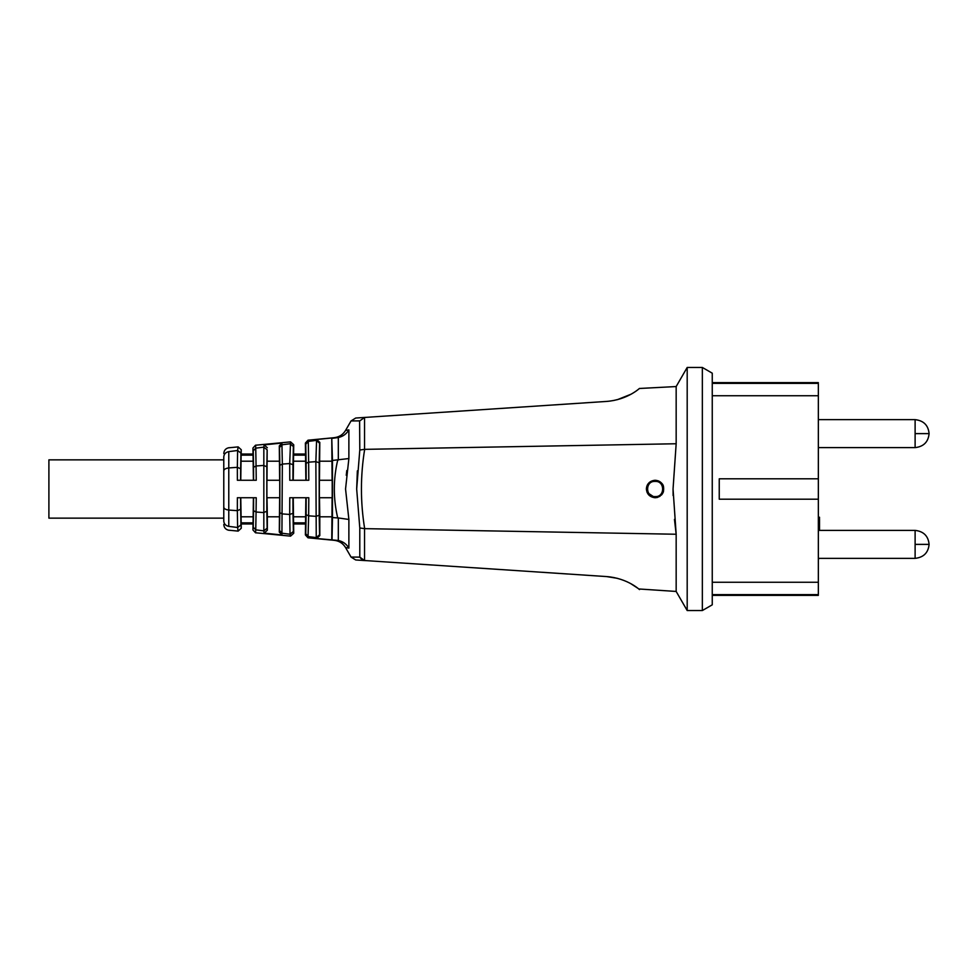 <?xml version="1.0" encoding="UTF-8"?>
<svg xmlns="http://www.w3.org/2000/svg" width="978" height="978" viewBox="0 0 978 978"><rect width="100%" height="100%" fill="white"/><g stroke="black" fill="none" stroke-linecap="round" stroke-linejoin="round"><path stroke-width="1.47" d="M818.341 558.915L819.515 558.365M712.253 594.636L818.341 594.636L818.341 383.364L712.253 383.364M818.341 395.735L712.253 395.735M818.341 478.804L719.246 478.804L719.246 499.196L818.341 499.196M818.341 582.265L712.253 582.265M915.115 447.618L915.115 419.635C923.635 420.613 928.293 425.271 929.1 433.621C928.293 441.97 923.635 446.64 915.115 447.618L818.341 447.618M915.115 419.635L818.341 419.635M818.341 558.365L915.115 558.365C923.635 557.387 928.293 552.729 929.1 544.379C928.293 536.03 923.635 531.36 915.115 530.382L915.115 558.365M818.341 530.382L915.115 530.382M818.341 530.247L819.515 530.382M818.341 528.805L819.515 528.805L819.515 530.247M818.341 527.411L819.515 527.411L819.515 528.805M818.341 526.066L819.515 526.066L819.515 527.411M818.341 524.795L819.515 524.795L819.515 526.066M818.341 523.585L819.515 523.585L819.515 524.795M818.341 522.472L819.515 522.472L819.515 523.585M818.341 521.433L819.515 521.433L819.515 522.472M818.341 520.492L819.515 520.492L819.515 521.433M818.341 519.648L819.515 519.648L819.515 520.492M818.341 518.915L819.515 518.915L819.515 519.648M818.341 518.291L819.515 518.915M818.341 517.802L819.515 518.291M818.341 517.448L819.515 517.802M818.341 517.228L819.515 517.448M818.341 517.142L819.515 517.228M712.253 373.18L712.253 604.82L702.351 610.541L702.351 367.459L712.253 373.18M365.075 417.41L606.519 401.432L355.711 418.034L351.053 420.931L359.794 420.882L364.537 417.472L364.537 449.354L676.165 443.755L676.165 386.554L687.192 367.459L687.192 610.541L702.351 610.541M687.192 367.459L702.351 367.459M364.537 449.354L359.794 450.014L356.677 489L359.794 527.986L364.66 528.646C360.356 502.227 360.356 475.797 364.66 449.354L676.165 443.755L673.047 489L676.165 534.245L676.165 591.445L687.192 610.541M359.794 527.986L359.794 557.118L364.537 560.528L606.519 576.568L364.537 560.528L364.537 528.646L676.165 534.245L674.465 519.391M673.108 495.577L673.047 489.098M606.519 576.568C627.803 578.169 639.722 589.954 639.465 589.514C640.492 590.724 628.72 578.328 606.519 576.568L617.326 578.316M630.896 583.732L638.011 588.365M638.768 588.964L676.165 591.445M606.519 401.432C627.803 399.831 639.722 388.046 639.465 388.486C640.492 387.276 628.72 399.672 606.519 401.432M638.768 389.036L637.998 389.635M630.908 394.268L617.362 399.684M656.849 497.57L660.028 496.249M662.35 493.951L663.402 491.848L663.414 486.152L658.157 480.797M647.069 492.386L655.126 497.741L657.509 497.411L661.641 494.844L663.402 491.812L661.641 494.844M663.402 486.152C661.984 482.521 659.233 480.553 655.126 480.259C649.808 480.797 646.898 483.707 646.385 489C646.861 494.196 649.783 497.105 655.126 497.741L655.126 496.579C665.174 497.313 665.077 480.687 655.126 481.421C645.089 480.687 645.174 497.313 655.126 496.579M365.075 560.59L355.711 559.966L351.053 557.069L359.794 557.118L361.53 559.184M356.677 489L357.361 470.834M359.794 450.014L359.611 420.895M655.126 481.421L655.126 480.247C649.575 481.078 646.654 483.988 646.385 489M348.853 548.108L348.877 548.108C346.469 544.012 342.948 541.47 338.315 540.479L338.315 517.949L348.877 519.452L345.552 489L348.877 519.452L348.877 548.108L345.552 547.558L351.053 557.069M346.799 470.504L346.249 475.308M338.364 437.521L338.315 437.521C342.948 436.53 346.469 433.975 348.877 429.892L345.552 430.442L351.053 420.931M345.552 489L348.877 458.548L332.459 460.442L331.762 437.985L332.104 480.259M338.425 540.492L343.926 542.778M338.315 540.479L316.603 538.499L316.249 537.619L316.591 538.499L316.249 537.607L308.29 536.592L308.021 537.802L308.645 515.834L306.126 514.721L306.175 497.741M338.315 460.051L338.315 437.521L334.317 437.667C339.219 437.068 342.972 434.66 345.552 430.442C342.972 434.66 339.219 437.068 334.317 437.667C339.219 437.068 342.972 434.66 345.552 430.442M338.315 517.949L337.716 517.937C333.192 498.646 333.192 479.354 337.716 460.063M308.021 440.198L308.29 441.408L308.021 440.198L334.317 437.679M331.762 437.985L316.603 439.501L316.249 440.381L308.29 441.408L305.772 444.232L305.38 443.071L305.539 455.137L305.38 454.024L293.718 454.024L293.571 455.137L293.718 444.745L293.351 446.53L290.038 443.755L282.019 444.782L279.512 447.545L279.305 445.919L279.635 480.259M316.603 538.511L319.806 535.614L319.561 534.783L316.249 537.607L315.87 461.653L316.591 439.501M337.471 437.655L332.043 438.352M337.716 517.937L332.459 517.558L332.459 460.442M332.043 539.648L332.459 517.558M308.021 537.827L305.38 534.929L305.772 533.768L308.29 536.592M332.104 497.741L331.762 540.015M332.202 497.741L332.202 480.259L319.366 480.259L319.366 497.741L332.202 497.741M331.762 516.8L319.806 516.8L319.806 535.614M319.561 534.783L319.195 515.272L315.87 516.347L308.645 515.834L308.803 497.741L289.757 497.741L289.696 514.452L282.349 513.927L279.842 512.729L279.842 465.271L282.349 464.073L281.921 534.966L282.019 533.218L290.038 534.245L289.696 514.452L293.009 513.291L292.96 497.741M308.021 440.173L305.38 443.071M319.195 515.272L319.195 462.728L315.87 461.653L308.645 462.166L308.803 480.259L289.757 480.259L289.696 463.548L282.349 464.073L281.921 443.034L279.305 445.919M316.249 440.393L319.561 443.217L319.806 442.386L319.464 480.259M316.603 439.489L319.806 442.386M331.762 461.2L319.806 461.2M305.869 497.741L305.539 522.863L293.571 522.863L293.718 523.976L305.38 523.976L305.539 522.863L305.38 534.929M319.464 497.741L319.806 516.8M305.869 480.259L305.539 455.137L293.571 455.137L293.241 480.259M308.29 441.408L308.645 462.166L306.126 463.279L306.175 480.259M290.527 536.164L293.718 533.255L293.241 497.741M292.96 480.259L293.009 464.709L289.696 463.548L290.539 441.873L255.564 445.222L255.759 448.168L255.564 445.222M305.539 516.8L293.571 516.8M305.539 461.2L293.571 461.2M293.718 533.255L293.351 531.47L290.038 534.245L290.539 536.127L255.564 532.778L255.747 529.831L253.253 527.142L252.923 529.929L255.564 532.827M279.635 497.741L279.305 532.081L281.921 534.99L264.133 533.12L263.828 530.871L255.747 529.831L256.065 512.02L263.51 512.558L266.835 511.286L266.835 466.714L263.51 465.442L256.065 465.98L256.248 480.259L237.373 480.259L237.336 467.337L228.779 467.949L228.779 451.628C229.145 446.457 229.145 446.457 228.779 451.628L237.63 450.491L238.082 446.897L229.06 447.765M264.133 533.144L267.336 530.235L267.153 528.169L263.828 530.871L263.84 447.129L255.747 448.168L253.253 450.858L252.923 448.071L253.07 455.137L252.923 454.024L241.26 454.024L241.114 455.137L241.26 449.733L240.955 453.132L237.63 450.491L237.336 467.337L240.661 468.731L240.955 453.132M266.835 466.714L267.153 449.831L263.828 447.129L264.133 444.88L281.921 443.034M282.019 533.218L279.512 530.455L279.305 532.081M279.745 497.741L279.745 480.259L266.896 480.259L266.896 497.741L279.745 497.741M279.305 516.8L267.336 516.8L267.336 530.235M255.564 445.173L252.923 448.071M267.153 449.831L267.006 480.259M264.133 444.856L267.336 447.765M279.305 461.2L267.336 461.2M290.527 441.836L293.718 444.745M267.006 497.741L267.336 516.8M253.4 497.741L253.07 522.863L241.114 522.863L241.26 523.976L252.923 523.976L253.07 522.863L252.923 529.929M229.06 530.235L238.082 531.103L237.63 527.509L228.779 526.372C225.686 525.724 224.023 523.988 223.779 521.14C223.779 525.614 223.779 525.614 223.779 521.14L223.779 507.166C224.011 508.731 225.686 509.685 228.779 510.051L228.779 467.949C225.686 468.315 224.011 469.269 223.779 470.834L223.779 507.166C224.011 508.731 225.686 509.685 228.779 510.051L237.336 510.663L237.373 497.741L256.248 497.741L256.065 512.02L253.559 510.712L253.62 497.741M253.4 480.259L253.07 455.137L241.114 455.137L240.771 480.259M255.747 448.168L256.065 465.98L253.559 467.288L253.62 480.259M238.07 531.164L241.26 528.267L240.771 497.741M240.588 480.259L240.661 468.731M223.779 507.166L223.779 470.834C224.011 469.269 225.686 468.315 228.779 467.949M241.26 528.267L240.955 524.868L237.63 527.509L237.336 510.663L240.661 509.269L240.588 497.741M253.07 516.8L241.114 516.8M253.07 461.2L241.114 461.2M223.779 521.14C224.023 523.988 225.686 525.724 228.779 526.372C229.145 531.543 229.145 531.543 228.779 526.372L228.779 510.051M223.779 456.86C224.023 454.012 225.686 452.276 228.779 451.628C225.686 452.276 224.023 454.012 223.779 456.86C223.779 452.386 223.779 452.386 223.779 456.86L223.779 470.834M223.779 518.144L48.9 518.144L48.9 459.856L223.779 459.856M238.07 446.836L241.26 449.733M929.1 433.621L915.115 433.621M915.115 544.379L929.1 544.379M348.877 429.892L348.877 458.548M345.552 547.558C342.972 543.34 339.219 540.932 334.317 540.333C339.219 540.932 342.972 543.34 345.552 547.558C342.972 543.34 339.219 540.932 334.317 540.333L308.021 537.802M319.195 462.728L319.561 443.217M305.772 533.768L306.126 514.721M306.126 463.279L305.772 444.232M293.351 531.47L293.009 513.291M293.009 464.709L293.351 446.53M279.842 465.271L279.512 447.545M279.512 530.455L279.842 512.729M267.153 528.169L266.835 511.286M253.253 527.142L253.559 510.712M253.559 467.288L253.253 450.858M240.955 524.868L240.661 509.269M818.341 382.618L712.253 382.618M818.341 595.382L712.253 595.382M676.165 386.554L639.478 388.474M655.126 497.753L657.509 497.411M655.126 480.247L660.786 482.362C661.605 483.572 664.514 484.098 663.402 491.812M229.048 530.308C225.82 529.709 224.06 527.778 223.779 524.501M229.048 447.692C225.82 448.291 224.06 450.222 223.779 453.499"/></g></svg>
